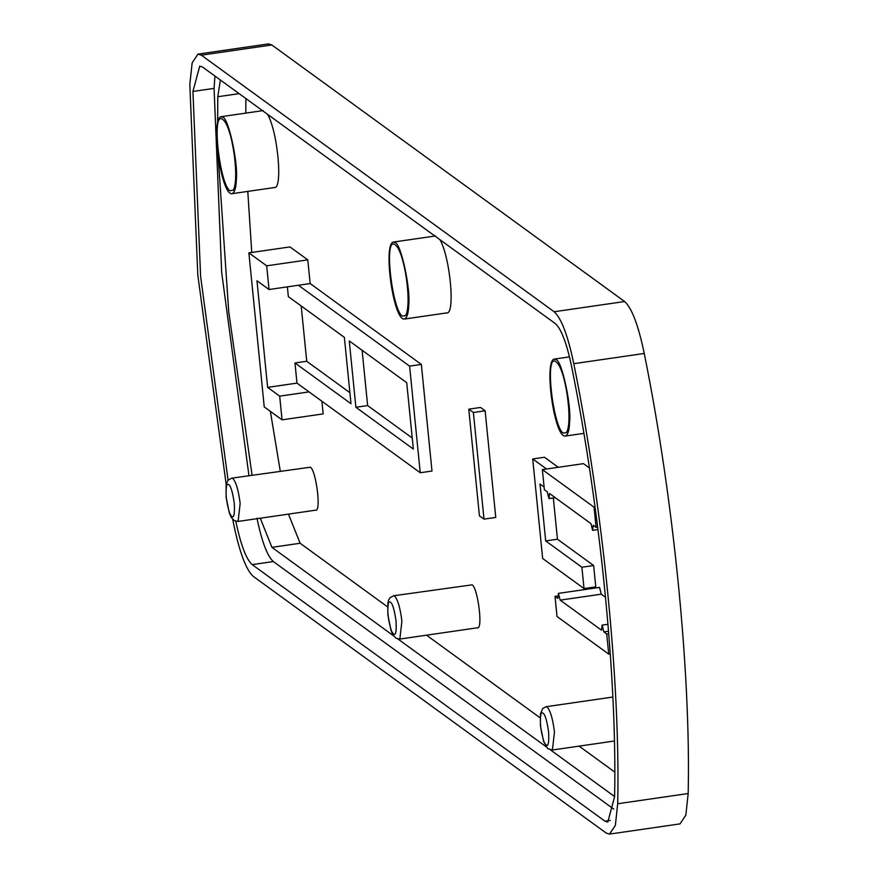 <?xml version="1.0" encoding="UTF-8"?>
<svg xmlns="http://www.w3.org/2000/svg" width="878" height="878" viewBox="0 0 878 878"><rect width="100%" height="100%" fill="white"/><g stroke="black" fill="none" stroke-linecap="round" stroke-linejoin="round"><path stroke-width="1.32" d="M280.269 471.113L270.358 411.343M251.756 252.458L247.783 191.404M245.807 113.108L245.906 98.577M387.538 606.83L300.111 543.252L288.467 514.124M614.776 772.08L579.085 746.124M540.091 717.776L426.521 635.189M321.897 401.235L323.159 413.889L282.047 419.849L264.234 406.898L248.869 252.875L266.682 265.825L269.041 289.52L256.98 280.751L267.614 387.374L279.687 396.154L282.047 419.849M248.869 252.875L289.981 246.916L307.794 259.866L310.154 283.561L421.341 364.425L431.987 471.047L420.244 472.748L296.983 383.115L294.975 362.976L351.002 403.715L344.374 337.371L288.357 296.632L287.38 286.865M468.775 409.159L480.529 407.458L485.128 410.805L495.763 517.427L484.019 519.139L473.374 412.506L468.775 409.159L479.421 515.792L484.019 519.139M546.533 469.006L532.716 458.953L544.459 457.251L558.276 467.294M553.327 497.969L557.442 539.202L593.638 565.531L595.767 586.855L584.024 588.556L581.894 567.232L545.688 540.914L540.014 484.041L544.097 487.005M595.043 507.078L594.077 507.21L542.352 469.609L583.464 463.639L589.39 467.952M558.167 595.921L555.006 596.371L557.881 598.467L558.441 593.374L599.553 587.415L601.298 594.176L605.557 597.27M267.57 114.327C277.898 132.073 282.968 189.264 274.353 187.552M439.955 239.694C450.282 257.441 455.353 314.631 446.737 312.908L404.429 319.043C407.041 317.792 408.457 313.216 408.709 305.314C410.772 288.599 400.752 242.569 395.067 242.657L393.267 242.087C382.94 244.325 393.399 321.085 404.451 319.043M393.585 595.767L472.123 584.836C477.72 587.569 483.262 629.515 477.402 627.803L399.863 639.052L401.894 621.174C400.28 608.07 397.844 599.707 394.595 596.085L393.585 595.767L390.095 597.644L388.669 599.992L387.878 602.988L387.856 614.885L391.105 630.711L392.96 634.915L396.088 638.295L399.863 639.052M231.825 478.137L310.362 467.206C315.959 469.939 321.513 511.885 315.641 510.173L238.114 521.422L240.144 503.544C238.531 490.44 236.094 482.077 232.846 478.455L231.825 478.137L228.346 480.014L226.919 482.362L226.129 485.358L226.107 497.255L229.356 513.081L231.21 517.285L234.338 520.665L238.114 521.422M310.154 283.561L298.41 285.262L409.598 366.126L420.244 472.748M421.341 364.425L409.598 366.126M413.34 449.053L406.723 382.709L349.257 340.927L355.886 407.271L413.34 449.053M294.975 362.976L306.718 361.275L349.894 392.675M362.109 350.267L367.63 405.57L355.886 407.271M367.63 405.57L412.243 438.012M301.198 305.972L306.718 361.275M296.983 383.115L267.614 387.374M298.41 285.262L269.041 289.52M309.056 391.895L279.687 396.154M307.794 259.866L266.682 265.825M485.128 410.805L473.374 412.506M557.442 539.202L545.688 540.914M593.638 565.531L581.894 567.232M532.716 458.953L542.648 558.474L584.024 588.556M555.28 497.683L548.98 498.594L549.54 493.513L590.905 523.595L592.65 530.356L593.21 525.264L596.085 527.36L594.077 507.21M610.287 653.901L608.739 654.121L557.025 616.521L555.006 596.371M608.772 633.686L606.72 633.982L608.739 654.121M608.575 631.205L603.855 631.897L606.72 633.982M607.993 624.28L602.11 625.136L603.855 631.897M601.298 594.176L560.186 600.135L601.551 630.217L602.11 625.136M558.441 593.374L560.186 600.135M597.677 527.118L596.085 527.36M597.995 529.577L592.65 530.356M542.352 469.609L544.371 489.748L547.235 491.834L548.98 498.594M230.014 190.745L233.263 190.164C239.804 178.75 232.066 126.191 223.056 119.77C210.896 108.115 219.654 184.918 230.014 190.745M222.683 117.29L220.883 116.73C210.566 118.969 221.015 195.717 232.066 193.687C234.656 192.425 236.072 187.848 236.325 179.957C238.388 163.242 228.368 117.202 222.683 117.29M402.398 316.113L405.647 315.52C412.188 304.106 404.451 251.547 395.44 245.127C383.269 233.482 392.038 310.274 402.398 316.113M563.292 433.117L566.529 432.525C573.082 421.111 565.344 368.551 556.334 362.131C544.162 350.487 552.931 427.279 563.292 433.117M555.961 359.662L554.161 359.091C543.833 361.33 554.292 438.089 565.333 436.048C567.923 434.797 569.35 430.22 569.592 422.318C571.655 405.603 561.635 359.563 555.961 359.662M613.744 809.11L273.343 561.558C267.34 556.213 261.885 541.781 256.98 518.272M228.093 480.31L200.601 276.34L192.93 91.444L199.723 66.146L202.533 67.035L555.324 323.598C561.327 328.943 566.782 343.375 571.688 366.883C600.091 507.188 617.256 679.067 614.589 796.774L607.795 822.071L604.997 821.193L252.195 564.631C246.191 559.275 240.748 544.843 235.842 521.334L235.962 521.323M248.957 475.646L221.673 272.465L214.067 88.382L214.923 76.046M260.272 518.207L271.917 547.345L393.476 635.738M397.964 639.008L546.039 746.684M550.528 749.955L614.6 796.544M220.356 79.997L217.799 96.734L217.623 122.009M218.095 155.406L228.73 311.756L252.074 475.196M609.541 834.1L680.022 823.882L685.85 815.146L688.176 793.525L617.695 803.743L615.368 825.375L609.541 834.1L606.171 833.035L253.38 576.473C246.18 570.052 239.639 552.734 233.746 524.528L232.736 519.381M688.176 793.525C690.898 673.031 673.338 497.091 644.254 353.472C638.361 325.266 631.82 307.948 624.62 301.527L271.829 44.965L268.459 43.9L197.978 54.118L201.347 55.182L271.829 44.965M226.228 484.788L197.791 274.913L189.824 84.475L192.15 62.854L197.978 54.118M624.62 301.527L554.139 311.745L201.347 55.182M554.139 311.745C561.338 318.165 567.89 335.484 573.773 363.69L644.254 353.472M617.695 803.743C620.417 683.249 602.857 507.319 573.773 363.69M234.294 503.379C234.953 516.813 233.427 520.138 229.696 513.367C226.173 501.92 225.218 492.339 226.82 484.634C229.685 482.648 232.176 488.903 234.294 503.379M396.044 621.02C396.713 634.443 395.177 637.768 391.445 630.997C387.922 619.55 386.968 609.969 388.581 602.264C391.434 600.278 393.926 606.533 396.044 621.02M548.607 731.956C549.266 745.378 547.74 748.704 544.009 741.932C540.486 730.496 539.531 720.915 541.133 713.21C543.998 711.224 546.478 717.48 548.607 731.956M554.457 732.109C552.844 719.016 550.407 710.653 547.148 707.031L546.138 706.713L542.659 708.59L540.442 713.935L540.409 725.821L543.669 741.658L547.784 748.649L552.416 749.999L554.457 732.109M252.195 564.631L273.343 561.558M604.997 821.193L610.243 820.425M192.93 91.444L214.067 88.382M217.799 96.734L239.123 93.639M271.917 547.345L300.111 543.252M546.138 706.713L612.833 697.033M552.416 749.999L614.391 741.01M220.883 116.73L263.17 110.595M232.044 193.687L274.331 187.552M393.267 242.087L435.554 235.952M554.161 359.091L569.482 356.874M565.322 436.048L583.837 433.359"/></g></svg>
